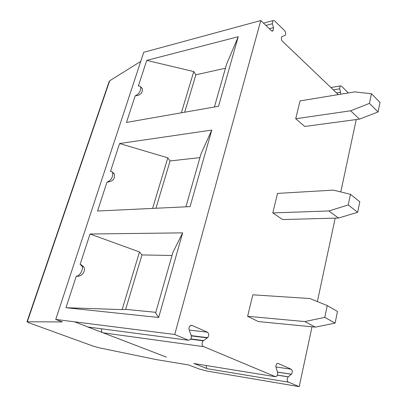 <?xml version="1.0" encoding="UTF-8"?>
<svg xmlns="http://www.w3.org/2000/svg" width="407" height="407" viewBox="0 0 407 407"><rect width="100%" height="100%" fill="white"/><g stroke="black" fill="none" stroke-linecap="round" stroke-linejoin="round"><path stroke-width="0.61" d="M271.332 30.632L260.77 20.543L174.725 334.488L74.491 321.81L87.764 326.907L74.491 321.81L55.734 319.439L143.732 52.31L260.77 20.543M188.243 340.15L174.725 334.488M191.071 325.295L191.982 325.397L190.074 325.839C189.041 327.014 188.762 328.413 189.219 330.036L191.142 335.287C191.631 337.006 191.326 338.492 190.222 339.748L188.217 340.237L87.744 326.979L102.355 332.514C101.368 331.588 101.165 330.357 101.735 328.825M191.982 325.397L207.397 332.204C209.04 333.664 209.122 335.485 207.651 337.673L203.495 340.567L190.842 338.924M102.793 332.758L203.459 346.616C201.704 345.095 201.613 343.157 203.19 340.817L203.495 340.567M275.285 376.623L203.48 346.535M277.549 363.349L278.098 363.431L276.785 363.746L276.307 364.372L275.804 366.468L277.584 372.491L277.594 374.471L276.643 376.353L275.269 376.699L193.803 363.502M278.098 363.431L291.275 369.251C292.608 370.594 292.628 372.252 291.351 374.226L288.298 376.816L277.426 375.081M207.092 368.681L288.304 382.158C286.884 380.749 286.859 378.993 288.227 376.882L288.298 376.816M311.991 326.806L299.211 386.65L288.324 382.087M356.237 119.556L340.781 191.936M335.19 218.132L317.379 301.572M340.664 94.215L340.578 92.236L339.657 88.823L340.059 85.928L341.31 86.019L348.402 92.938M338.288 94.607L282.473 41.275M282.458 41.331C281.212 39.642 281.049 38.039 281.975 36.523L285.159 35.373C286.035 33.939 285.882 32.418 284.702 30.8M274.481 20.762L284.717 30.749M272.003 31.11L273.087 30.835L273.514 27.625L272.38 23.708L272.776 20.66L274.471 20.818M273.087 30.835L271.321 30.688M350.463 194.317L359.803 201.78L357.667 212.296L338.476 218.045L282.621 219.546L272.782 212.922L328.902 210.948L348.239 204.97L350.463 194.317L333.425 190.125L277.538 193.396L272.782 212.922M304.874 321.576L315.359 327.131L258.333 321.566L247.614 316.29L304.874 321.576L324.786 317.384L327.248 305.571L309.875 298.534L252.839 294.816L247.614 316.29M359.447 119.124L304.787 126.47L295.711 118.752L350.656 110.79L359.447 119.124L378.078 111.976L369.434 103.388L350.656 110.79M378.078 111.976L380.016 102.432L371.449 93.732L354.762 91.89L300.056 100.916L295.711 118.752M299.211 386.65L206.664 371.001L199.059 368.94L188.655 364.931L156.237 359.584L99.232 347.827L93.076 346.087L29.38 322.954L26.984 321.774L62.296 321.922L55.734 319.439M206.095 365.496L206.736 368.472L194.2 363.588M103.108 332.804L166.331 357.081L103.113 332.804M327.248 305.571L337.484 311.477L335.114 323.117L324.786 317.384M315.359 327.131L335.114 323.117M172.019 255.479L141.962 254.93L139.484 251.958L90.039 234.015L182.651 232.855L172.889 252.432L155.622 312.952L158.669 317.491L65.975 307.712L122.131 309.62L125.671 309.351L155.8 312.322M182.651 232.855L158.669 317.491M81.105 264.672L83.801 266.997C86.345 271.108 81.232 277.335 76.292 276.119L65.975 307.712M139.484 251.958L122.131 309.62M90.039 234.015L80.118 264.392L82.239 266.29C83.445 269.8 79.38 276.526 76.292 276.119M141.962 254.93L125.671 309.351M97.548 211.024L106.99 182.112C110.923 180.545 112.846 177.503 112.749 172.99L111.92 171.708L110.495 171.378L119.587 143.534L211.782 130.072L190.089 206.619L97.548 211.024M126.475 122.436L135.149 95.879C138.914 94.109 140.776 91.254 140.736 87.322C140.384 86.208 139.596 85.77 138.37 86.009L146.734 60.394L238.237 36.722L218.523 106.283L126.475 122.436M140.736 61.411L109.676 80.805L109.183 81.425L26.984 321.774M106.99 182.112C112.815 181.634 115.242 178.892 114.281 173.891L112.052 171.815M152.589 208.404L167.806 157.83L119.587 143.534M184.676 112.22L195.879 74.807L225.453 68.223M155.937 208.247L170.09 160.948L199.949 157.606M185.907 206.817L200.987 153.963L211.782 130.072M170.09 160.948L167.806 157.83M357.667 212.296L348.239 204.97M338.476 218.045L328.902 210.948M135.149 95.879C140.608 95.309 142.969 92.816 142.221 88.39L140.359 86.554M181.354 112.805L193.763 71.576L146.734 60.394M371.449 93.732L369.434 103.388M195.879 74.807L193.763 71.576M214.387 107.01L226.633 64.092L238.237 36.722M206.736 368.472L207.107 368.615M193.818 363.436L194.119 363.553M102.355 332.514L102.818 332.692M191.31 335.887L207.367 337.902M109.676 80.805L27.335 321.672M340.578 92.236L336.518 92.918M333.364 89.901L339.657 88.823M273.514 27.625L269.317 28.709M207.397 332.204L189.23 330.062M291.275 369.251L275.829 366.931M277.477 372.13L291.285 374.282M265.878 25.422L272.38 23.708M190.685 339.189L203.19 340.817M83.801 266.997L82.239 266.29M330.881 87.53L340.059 85.928M191.249 335.617L207.651 337.673M277.452 372.059L291.351 374.226M277.401 375.152L288.227 376.882M114.281 173.891L112.749 172.99M263.492 23.143L272.776 20.66M142.221 88.39L140.736 87.322"/></g></svg>
